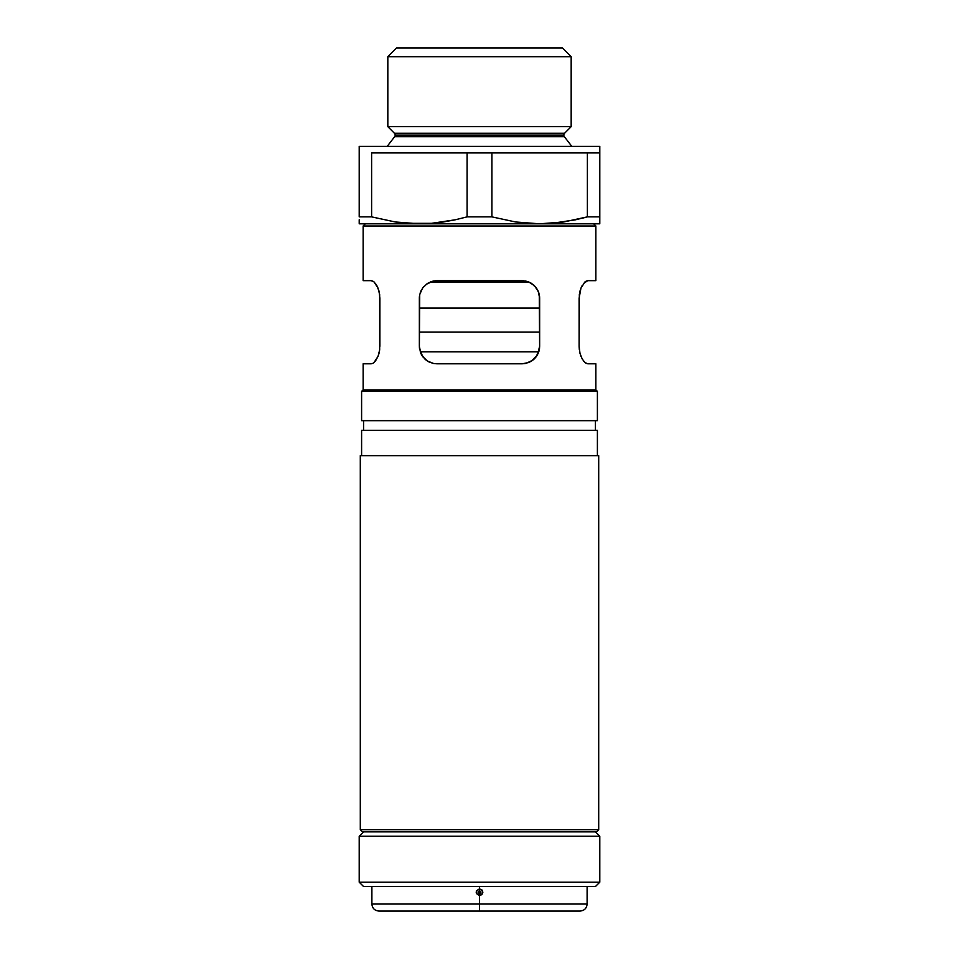 <?xml version="1.0" encoding="UTF-8"?>
<svg xmlns="http://www.w3.org/2000/svg" width="959" height="959" viewBox="0 0 959 959"><rect width="100%" height="100%" fill="white"/><g stroke="black" fill="none" stroke-linecap="round" stroke-linejoin="round"><path stroke-width="1.44" d="M394.413 133.253L564.587 133.253A2.625 2.625 0 0 0 563.82 135.111L395.18 135.111A2.625 2.625 0 0 0 394.413 133.253A2.625 2.625 0 0 1 394.628 136.717L387.172 146.379L394.628 136.717A2.625 2.625 0 0 0 395.18 135.111L563.82 135.111A2.625 2.625 0 0 1 564.587 133.253L571.168 126.672L387.832 126.672L394.413 133.253L564.587 133.253L571.168 126.672L571.168 56.701L387.832 56.701L387.832 126.672L571.168 126.672L571.168 56.701L562.418 47.95L396.582 47.95L387.832 56.701L571.168 56.701L562.418 47.95L396.582 47.95L387.832 56.701L387.832 126.672L394.413 133.253M582.317 218.208L587.388 216.866L587.388 152.937L491.907 152.937L491.907 216.866L467.093 216.866L467.093 152.937L371.613 152.937L371.613 216.866L395.276 221.973L371.613 216.866L359.205 216.866L359.205 146.379L359.205 216.866L371.613 216.866L371.613 152.937L467.093 152.937L467.093 216.866L491.907 216.866L491.907 152.937L467.093 152.937L587.388 152.937L587.388 216.866L599.795 216.866L599.795 146.379L359.205 146.379L599.795 146.379L599.795 152.937L587.388 152.937L599.795 152.937L599.795 216.926M571.828 146.379L564.371 136.717L394.628 136.717L564.371 136.717A2.625 2.625 0 0 1 563.82 135.111A2.625 2.625 0 0 0 564.371 136.717L571.828 146.379M547.301 223.615L551.749 223.339L547.301 223.615M599.795 223.807L359.205 223.807L599.795 223.807M407.251 223.339L431.454 223.339L419.347 223.807L395.276 221.973L407.251 223.339M395.276 221.973L371.613 216.866L395.252 221.973M575.604 219.791L551.761 223.339L539.653 223.807L563.748 221.973L587.388 216.866L575.628 219.779M563.724 221.973L551.749 223.339L563.724 221.973M599.795 221.985L599.795 223.339M599.795 216.866L599.795 219.779L599.795 216.866L587.388 216.866M599.795 221.973L599.795 219.779M491.907 216.866L515.57 221.973L539.653 223.807L515.57 221.973L491.907 216.866M443.454 221.973L431.454 223.339L455.321 219.779L443.454 221.973M467.093 216.866L455.321 219.779L467.093 216.866M359.205 223.339L359.205 219.791M402.972 222.956L407.239 223.339M523.806 280.759L435.194 280.759L523.806 280.759M430.195 281.994L528.805 281.994L430.195 281.994M537.4 354.89L531.634 361.004L525.472 363.473L531.586 361.04L536.489 356.328L538.191 353.284L536.489 356.328L531.634 361.004L525.484 363.473L522.152 363.797L436.848 363.797L433.516 363.473L436.848 363.797L433.516 363.473L427.366 361.004L422.523 356.34L420.809 353.296L419.347 346.295L419.347 298.177L419.718 294.593L422.511 288.144L427.366 283.468L433.516 280.999L436.848 280.675L522.152 280.675L528.685 281.934L531.634 283.468L536.477 288.132L538.191 291.176L539.653 298.177L539.653 346.295L537.364 354.938M532.904 360.104L526.239 363.305M535.566 357.527L534.271 358.918M432.725 363.305L427.366 361.004L433.588 363.485M424.393 358.582L427.474 361.063L422.967 356.952M420.833 353.356L422.619 356.484L419.443 348.105M363.137 363.797L363.137 390.037L363.137 363.797L371.241 363.797L363.137 363.797M372.607 363.473L374.046 362.526L372.607 363.473M586.393 363.473L584.954 362.526L587.759 363.797L595.863 363.797L595.863 390.037L595.863 363.797L587.759 363.797L584.954 362.526L582.173 358.918L579.979 353.284L579.116 346.295L579.344 294.557L580.962 288.132L584.954 281.934L587.759 280.675L595.863 280.675L595.863 226L363.137 226L363.137 280.675L371.241 280.675L374.046 281.934L378.038 288.132L379.656 294.557L379.668 349.879L378.05 356.328L374.034 362.538M363.137 280.675L363.137 226L365.319 223.807L363.137 226L595.863 226L593.681 223.807L595.863 226L595.863 280.675M597.397 391.356L596.078 390.037L362.922 390.037L361.603 391.356L597.397 391.356L361.603 391.356L361.603 420.665L597.397 420.665L597.397 391.356L597.397 420.665L361.603 420.665L361.603 391.356L362.922 390.037L596.078 390.037L597.397 391.356M363.569 420.665L363.569 430.291L363.569 420.665M595.431 430.291L595.431 420.665L595.431 430.291M361.603 430.291L361.603 455.657L361.603 430.291L597.397 430.291L361.603 430.291M597.397 455.657L597.397 430.291L597.397 455.657M360.296 455.657L360.296 829.679L598.704 829.679L598.704 455.657L360.296 455.657L598.704 455.657L598.704 829.679L360.296 829.679L362.478 831.873L596.522 831.873L598.704 829.679L596.522 831.873L362.478 831.873L360.296 829.679L360.296 455.657M580.123 290.613L579.332 294.569M582.173 285.554L580.95 288.144L582.173 285.554M583.528 283.468L587.759 280.675L595.347 280.675M583.528 361.004L584.954 362.526L582.173 358.918L579.979 353.284L579.116 346.295L579.116 298.177L580.95 288.144M580.411 354.806L580.95 356.34M579.823 352.648L579.967 353.26M579.116 346.295L579.344 349.915M379.656 349.915L379.177 352.648M379.021 353.284L378.589 354.806M378.038 356.34L375.472 361.004M363.653 280.675L371.241 280.675L374.046 281.934L376.827 285.554L379.021 291.176L379.884 298.177L379.884 346.295M378.05 288.144L375.472 283.468M379.668 294.593L378.877 290.637M528.649 362.538L522.152 363.797L436.848 363.797M420.246 351.833L421.409 354.53M419.455 348.201L419.718 349.855M422.619 356.484L427.366 361.004L424.729 358.918L420.857 353.403M534.607 285.89L530.111 282.593L525.46 280.987L528.685 281.934L534.271 285.554L538.191 291.176L539.27 294.557L539.629 347.218M419.383 347.422L419.718 294.593L422.511 288.144L427.366 283.468L433.516 280.999L436.848 280.675L525.412 280.987M528.661 281.934L525.46 280.987M538.754 292.639L536.033 287.52M539.653 298.129L539.557 296.367M539.545 296.271L539.282 294.617M419.706 294.653L419.455 296.283M419.443 296.391L419.347 298.141M422.967 287.532L420.114 293.046M430.351 281.922L433.54 280.987L426.06 284.403M586.393 280.999L584.954 281.946M374.046 281.946L372.607 280.999M427.366 361.004L430.387 362.562M421.744 355.13L422.571 356.4M420.258 351.845L420.797 353.272M538.143 353.403L536.489 356.328M530.974 361.411L531.634 361.004M531.586 361.04L528.613 362.562L522.152 363.797L528.685 362.526M426.012 360.033L422.595 356.448M428.889 361.879L427.414 361.04M427.39 361.016L428.158 361.483M421.648 354.974L420.845 353.368M534.631 358.558L532.94 360.069M536.441 356.4L535.482 357.623M539.27 349.927L538.886 351.414M539.617 297.05L539.653 298.177M537.352 289.498L538.155 291.104M535.506 286.861L536.429 288.06M532.988 284.439L534.211 285.494M529.979 282.521L531.586 283.432M422.559 288.072L423.518 286.837M420.833 291.116L421.636 289.534M419.347 298.177L419.371 297.254M539.294 349.819L539.545 348.177M539.557 348.081L538.191 353.284M536.033 356.94L539.258 349.975M531.538 361.063L534.163 359.026M539.653 308.055L419.347 308.055L539.653 308.055M419.347 332.114L539.653 332.114L419.347 332.114M420.234 351.797L538.766 351.797M359.205 882.172L363.569 886.548L595.431 886.548L599.795 882.172L359.205 882.172L599.795 882.172L599.795 836.248L359.205 836.248L359.205 882.172L359.205 836.248L599.795 836.248L595.431 831.873L599.795 836.248L599.795 882.172L595.431 886.548L363.569 886.548L359.205 882.172M363.569 831.873L359.205 836.248L363.569 831.873M479.5 891.498L479.5 892.985L479.5 891.498M479.5 888.897L479.5 886.548L479.5 888.897C475.137 891.127 475.137 893.356 479.5 895.574L476.383 893.524L476.383 890.959L479.5 888.897L479.5 890.755L480.843 891.678L480.243 892.242A0.743 0.743 0 0 0 479.5 891.498A0.743 0.743 0 0 0 478.757 892.242L478.157 891.678L479.5 890.755L479.5 888.897L481.874 889.868L482.868 892.242L481.886 894.603L479.5 895.574L479.5 893.716L478.157 892.805L478.757 892.242A0.743 0.743 0 0 0 479.5 892.985A0.743 0.743 0 0 0 480.243 892.242L480.843 892.805L479.5 893.716L478.05 892.242L479.5 890.755L480.95 892.242L479.5 893.716L479.5 895.574C483.863 893.356 483.863 891.127 479.5 888.897M371.888 886.548L371.888 904.049L479.5 904.049L479.5 895.574L479.5 904.049L371.888 904.049L479.5 904.049L479.5 911.05L378.889 911.05L479.5 911.05L479.5 904.049L587.112 904.049C586.692 908.293 584.367 910.63 580.111 911.05M579.632 911.05L380.819 911.05M479.5 911.05L580.111 911.05L479.5 911.05M371.888 904.049C372.308 908.293 374.633 910.63 378.889 911.05M587.112 886.548L587.112 904.049"/></g></svg>
